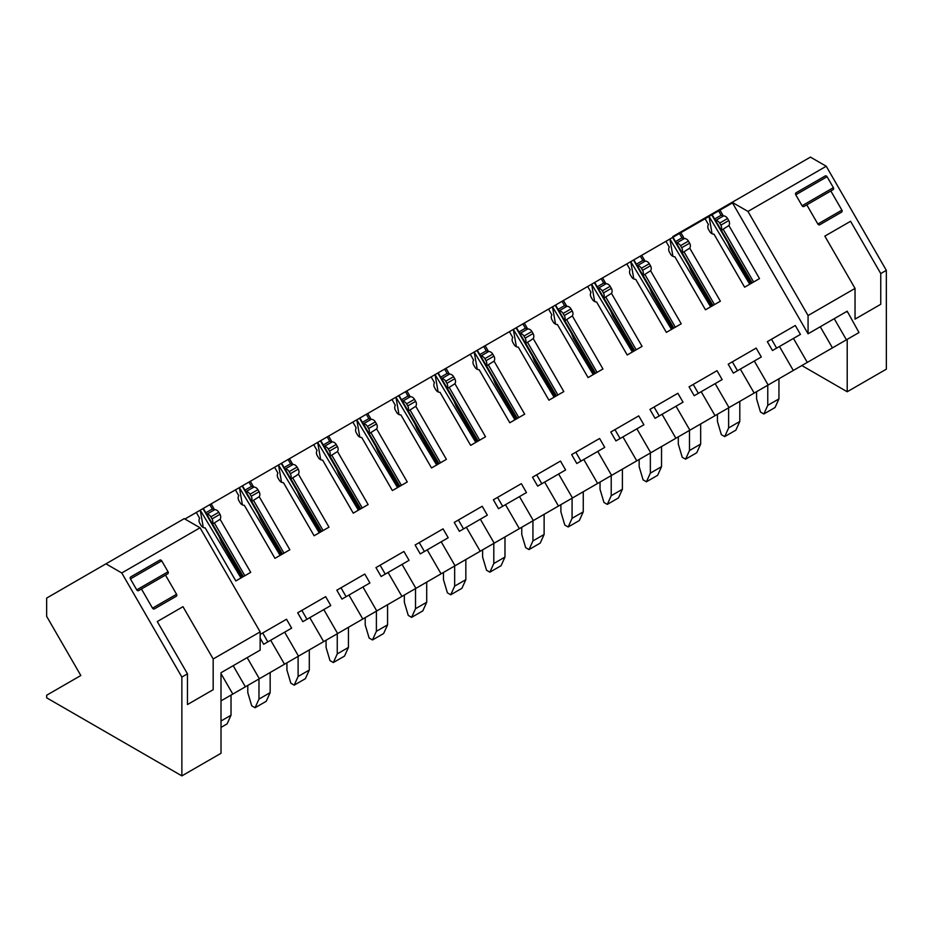 <?xml version="1.0" encoding="UTF-8"?>
<svg xmlns="http://www.w3.org/2000/svg" width="933" height="933" viewBox="0 0 933 933"><rect width="100%" height="100%" fill="white"/><g stroke="black" fill="none" stroke-linecap="round" stroke-linejoin="round"><path stroke-width="1.4" d="M260.144 638.137L263.689 644.283L270.675 640.248L284.518 664.214L259.362 678.746L247.163 657.625M267.841 641.881L262.709 632.982L260.144 634.463L286.513 619.244L291.644 628.142L284.658 632.177L298.502 656.144L239.594 690.163M820.259 326.76L832.446 347.881L807.29 362.401L793.447 338.434L800.432 334.399L795.301 325.5L767.346 341.641L772.477 350.54L779.463 346.505L793.307 370.471L768.151 385.002L754.307 361.024L761.293 356.989L756.162 348.091L728.207 364.232L733.338 373.13L740.335 369.095L754.167 393.073L729.011 407.593L715.168 383.626L722.154 379.591L717.022 370.693L689.067 386.833L694.199 395.732L701.196 391.697L715.028 415.663L689.872 430.195L676.028 406.217L683.026 402.181L677.883 393.283L649.928 409.424L655.071 418.322L662.057 414.287L675.889 438.265L650.733 452.785L636.901 428.818L643.887 424.783L638.743 415.885L610.788 432.026L615.932 440.924L622.917 436.889L636.761 460.855L611.593 475.387L597.761 451.409L604.747 447.374L599.604 438.475L571.649 454.616L576.792 463.514L583.778 459.479L597.621 483.457L572.454 497.977L558.622 474.011L565.608 469.975L560.476 461.077L532.521 477.218L537.653 486.116L544.639 482.081L558.482 506.048L533.326 520.579L519.483 496.601L526.469 492.566L521.337 483.667L493.382 499.808L498.514 508.707L505.499 504.671L519.343 528.638L494.187 543.169L480.343 519.203L487.329 515.168L482.198 506.269L454.243 522.41L459.374 531.309L466.372 527.273L480.203 551.24L455.047 565.76L441.204 541.793L448.202 537.758L443.058 528.859L415.103 545L420.247 553.899L427.232 549.864L441.064 573.83L415.908 588.361L402.065 564.395L409.062 560.36L403.919 551.461L375.964 567.602L381.107 576.501L388.093 572.465L401.936 596.432L376.769 610.952L362.937 586.985L369.923 582.95L364.78 574.052L336.825 590.192L341.968 599.091L348.954 595.056L362.797 619.022L337.629 633.554L323.798 609.587L330.783 605.552L325.652 596.654L297.685 612.794L302.828 621.681L309.814 617.658L323.658 641.624L298.502 656.144M847.211 391.755L801.832 365.549L847.211 339.355L847.211 391.755L886.35 369.165L886.338 270.337L826.241 166.249L747.963 211.429L732.148 202.309L808.071 333.792L847.211 311.202L859.001 332.545L846.418 339.81L834.23 318.689M847.211 312.112L846.814 311.424M732.487 202.893L719.973 210.123L723.308 215.896A1.971 1.609 60 0 0 723.541 215.92A4.747 3.872 60 0 1 727.565 218.52L728.755 220.573A4.747 3.872 60 0 1 728.883 225.553L759.509 278.594L744.616 287.189L713.99 234.148A4.747 3.872 60 0 1 709.745 231.547L708.555 229.495A4.747 3.872 60 0 1 708.322 224.701A1.971 1.609 60 0 0 708.415 224.491L705.08 218.719L680.833 232.714L684.169 238.486A1.971 1.609 60 0 0 684.402 238.51A4.747 3.872 60 0 1 688.426 241.111L689.615 243.163A4.747 3.872 60 0 1 689.744 248.155L720.369 301.196L705.476 309.791L674.851 256.75A4.747 3.872 60 0 1 670.605 254.149L669.416 252.085A4.747 3.872 60 0 1 669.183 247.292A1.971 1.609 60 0 0 669.276 247.082L665.952 241.309L641.694 255.315L645.03 261.088A1.971 1.609 60 0 0 645.263 261.1A4.747 3.872 60 0 1 649.298 263.712L650.476 265.765A4.747 3.872 60 0 1 650.604 270.745L681.23 323.786L666.349 332.381L635.723 279.34A4.747 3.872 60 0 1 631.466 276.739L630.288 274.687A4.747 3.872 60 0 1 630.043 269.894A1.971 1.609 60 0 0 630.137 269.684L626.813 263.911L602.555 277.906L605.89 283.679A1.971 1.609 60 0 0 606.123 283.702A4.747 3.872 60 0 1 610.159 286.303L611.337 288.355A4.747 3.872 60 0 1 611.465 293.347L642.091 346.388L627.209 354.983L596.584 301.942A4.747 3.872 60 0 1 592.327 299.33L591.149 297.277A4.747 3.872 60 0 1 590.904 292.484A1.971 1.609 60 0 0 591.009 292.274L587.673 286.501L563.427 300.508L566.751 306.281A1.971 1.609 60 0 0 566.984 306.292A4.747 3.872 60 0 1 571.019 308.905L572.209 310.957A4.747 3.872 60 0 1 572.337 315.937L602.963 368.978L588.07 377.573L557.444 324.532A4.747 3.872 60 0 1 553.199 321.932L552.009 319.879A4.747 3.872 60 0 1 551.765 315.086A1.971 1.609 60 0 0 551.87 314.876L548.534 309.103L524.288 323.098L527.611 328.871A1.971 1.609 60 0 0 527.845 328.894A4.747 3.872 60 0 1 531.88 331.495L533.07 333.548A4.747 3.872 60 0 1 533.198 338.527L563.824 391.58L548.931 400.175L518.305 347.123A4.747 3.872 60 0 1 514.06 344.522L512.87 342.469A4.747 3.872 60 0 1 512.625 337.676A1.971 1.609 60 0 0 512.73 337.466L509.395 331.693L485.148 345.7L488.484 351.473A1.971 1.609 60 0 0 488.717 351.484A4.747 3.872 60 0 1 492.741 354.097L493.93 356.149A4.747 3.872 60 0 1 494.058 361.129L524.684 414.17L509.791 422.766L479.165 369.725A4.747 3.872 60 0 1 474.92 367.124L473.731 365.071A4.747 3.872 60 0 1 473.498 360.278A1.971 1.609 60 0 0 473.591 360.068L470.255 354.295L446.009 368.29L449.344 374.063A1.971 1.609 60 0 0 449.578 374.086A4.747 3.872 60 0 1 453.601 376.687L454.791 378.74A4.747 3.872 60 0 1 454.919 383.72L485.545 436.772L470.652 445.368L440.026 392.315A4.747 3.872 60 0 1 435.781 389.714L434.591 387.661A4.747 3.872 60 0 1 434.358 382.868A1.971 1.609 60 0 0 434.451 382.658L431.116 376.885L406.87 390.892L410.205 396.665A1.971 1.609 60 0 0 410.438 396.677A4.747 3.872 60 0 1 414.474 399.289L415.651 401.342A4.747 3.872 60 0 1 415.78 406.321L446.406 459.363L431.524 467.958L400.898 414.917A4.747 3.872 60 0 1 396.642 412.316L395.464 410.263A4.747 3.872 60 0 1 395.219 405.47A1.971 1.609 60 0 0 395.312 405.26L391.988 399.487L367.73 413.482L371.066 419.255A1.971 1.609 60 0 0 371.299 419.279A4.747 3.872 60 0 1 375.334 421.879L376.512 423.932A4.747 3.872 60 0 1 376.64 428.912L407.266 481.964L392.385 490.56L361.759 437.507A4.747 3.872 60 0 1 357.502 434.906L356.324 432.854A4.747 3.872 60 0 1 356.079 428.06A1.971 1.609 60 0 0 356.184 427.85L352.849 422.078L328.603 436.084L331.926 441.857A1.971 1.609 60 0 0 332.16 441.869A4.747 3.872 60 0 1 336.195 444.481L337.384 446.534A4.747 3.872 60 0 1 337.501 451.514L368.127 504.555L353.245 513.15L322.62 460.109A4.747 3.872 60 0 1 318.375 457.508L317.185 455.456A4.747 3.872 60 0 1 316.94 450.662A1.971 1.609 60 0 0 317.045 450.452L313.71 444.679L289.463 458.674L292.787 464.447A1.971 1.609 60 0 0 293.02 464.471A4.747 3.872 60 0 1 297.056 467.071L298.245 469.124A4.747 3.872 60 0 1 298.373 474.104L328.999 527.157L314.106 535.752L283.48 482.699A4.747 3.872 60 0 1 279.235 480.098L278.046 478.046A4.747 3.872 60 0 1 277.801 473.253A1.971 1.609 60 0 0 277.906 473.043L274.57 467.27L250.324 481.276L253.659 487.038A1.971 1.609 60 0 0 253.893 487.061A4.747 3.872 60 0 1 257.916 489.673L259.106 491.726A4.747 3.872 60 0 1 259.234 496.706L289.86 549.747L274.967 558.342L244.341 505.301A4.747 3.872 60 0 1 240.096 502.7L238.906 500.648A4.747 3.872 60 0 1 238.661 495.855A1.971 1.609 60 0 0 238.766 495.645L235.431 489.872L211.185 503.867L214.52 509.64A1.971 1.609 60 0 0 214.753 509.663A4.747 3.872 60 0 1 218.777 512.264L219.966 514.316A4.747 3.872 60 0 1 220.095 519.296L250.72 572.349L235.827 580.944L205.202 527.891A4.747 3.872 60 0 1 200.957 525.291L199.767 523.238A4.747 3.872 60 0 1 199.534 518.445A1.971 1.609 60 0 0 199.627 518.235L196.292 512.462L184.909 519.04M232.807 694.082L221.004 673.649L221.004 700.881L245.379 686.816L233.192 665.695M846.418 339.81L787.51 373.818M807.29 362.401L748.383 396.408M768.151 385.002L709.243 419.01M729.011 407.593L670.104 441.601M689.872 430.195L630.965 464.202M650.733 452.785L591.825 486.793M611.593 475.387L552.686 509.395M572.454 497.977L513.547 531.985M533.326 520.579L474.419 554.587M494.187 543.169L435.279 577.177M455.047 565.76L396.14 599.779M415.908 588.361L357.001 622.369M376.769 610.952L317.861 644.971M337.629 633.554L278.722 667.562M259.362 678.746L221.004 700.881L221.016 753.293L181.877 775.883L181.865 677.066L121.768 572.967L105.954 563.835L46.65 598.076L46.65 616.34L80.821 675.515L46.662 695.237L46.65 697.814L181.877 775.883M719.973 210.123L705.08 218.719M680.833 232.714L665.952 241.309M641.694 255.315L626.813 263.911M602.555 277.906L587.673 286.501M563.427 300.508L548.534 309.103M524.288 323.098L509.395 331.693M485.148 345.7L470.255 354.295M446.009 368.29L431.128 376.885M406.87 390.892L391.988 399.487M367.73 413.482L352.849 422.078M328.603 436.084L313.71 444.679M289.463 458.674L274.57 467.27M250.324 481.276L235.431 489.872M211.185 503.867L196.292 512.462M203.289 527.495L200.245 510.176L240.971 577.97M242.428 504.893L239.384 487.586L280.11 555.368M281.556 482.303L278.524 464.984L319.249 532.778M320.695 459.701L317.663 442.394L358.389 510.188M359.835 437.111L356.803 419.803L397.528 487.586M398.974 414.509L395.942 397.201L436.667 464.996M438.113 391.918L435.081 374.611L475.795 442.394M477.253 369.316L474.209 352.009L514.934 419.803M516.381 346.726L513.348 329.419L554.074 397.201M555.52 324.124L552.488 306.817L593.213 374.611M594.659 301.534L591.627 284.227L632.352 352.009M633.799 278.932L630.766 261.625L671.492 329.419M672.938 256.342L669.906 239.035L710.631 306.817M712.077 233.74L709.033 216.433L749.759 284.227M779.463 346.505L793.447 338.434M776.629 348.137L771.498 339.239L767.346 341.641M795.301 325.5L771.498 339.239M728.883 225.553L721.361 230.311L752.115 282.862M751.298 283.34L711.762 214.87M723.308 215.896L721.092 215.266L718.585 210.928M721.092 215.266L714.631 218.998L721.372 230.311M714.631 218.998L712.124 214.648M723.18 229.273L753.619 281.999M715.296 220.445A1.971 1.609 60 0 0 715.634 220.48L723.541 215.908M720.929 230.194A4.747 3.872 60 0 0 720.847 225.133L728.755 220.573M720.847 225.133L719.658 223.08A4.747 3.872 60 0 0 715.634 220.48M740.335 369.095L754.307 361.024M737.502 370.739L732.358 361.841L728.207 364.232M756.162 348.091L732.358 361.841M689.744 248.155L682.233 252.913L712.975 305.464M712.159 305.942L672.623 237.46M684.169 238.486L681.953 237.868L679.446 233.518M681.953 237.868L675.492 241.6L682.233 252.913M675.492 241.6L672.985 237.25M684.041 251.863L714.48 304.59M676.157 243.035A1.971 1.609 60 0 0 676.495 243.07L684.402 238.51M681.79 252.785A4.747 3.872 60 0 0 681.708 247.735L689.615 243.163M681.708 247.735L680.519 245.682A4.747 3.872 60 0 0 676.495 243.07M701.196 391.697L715.168 383.626M698.362 393.329L693.219 384.431L689.067 386.833M717.022 370.693L693.219 384.431M650.604 270.745L643.094 275.503L673.836 328.054M673.02 328.533L633.484 260.062M645.03 261.088L642.825 260.459L640.306 256.108M642.825 260.459L636.364 264.191L643.094 275.503M636.364 264.191L633.845 259.841M644.901 274.465L675.34 327.191M637.017 265.625A1.971 1.609 60 0 0 637.356 265.672L645.263 261.1M642.65 275.387A4.747 3.872 60 0 0 642.569 270.325L650.476 265.765M642.569 270.325L641.391 268.272A4.747 3.872 60 0 0 637.356 265.672M662.057 414.287L676.028 406.217M659.223 415.92L654.08 407.033L649.928 409.424M677.883 393.283L654.08 407.033M611.465 293.347L603.954 298.105L634.697 350.656M633.88 351.123L594.344 282.652M605.89 283.679L603.686 283.061L601.179 278.71M603.686 283.061L597.225 286.793L603.954 298.105M597.225 286.793L594.718 282.442M605.762 297.056L636.201 349.782M597.89 288.227A1.971 1.609 60 0 0 598.216 288.262L606.123 283.702M603.511 297.977A4.747 3.872 60 0 0 603.429 292.927L611.348 288.355M603.429 292.927L602.251 290.874A4.747 3.872 60 0 0 598.216 288.262M622.917 436.889L636.901 428.818M620.083 438.522L614.952 429.623L610.788 432.026M638.743 415.885L614.952 429.623M572.337 315.937L564.815 320.695L595.569 373.247M594.741 373.725L555.205 305.243M566.751 306.281L564.547 305.651L562.039 301.301M564.547 305.651L558.086 309.383L564.815 320.695M558.086 309.383L555.578 305.033M566.623 319.646L597.073 372.384M558.75 310.817A1.971 1.609 60 0 0 559.077 310.864L566.984 306.292M564.383 320.579A4.747 3.872 60 0 0 564.302 315.517L572.209 310.957M564.302 315.517L563.112 313.465A4.747 3.872 60 0 0 559.077 310.864M583.778 459.479L597.761 451.409M580.944 461.112L575.813 452.213L571.649 454.616M599.616 438.475L575.813 452.213M530.492 340.51L525.676 343.286L556.43 395.849M555.601 396.315L516.066 327.845M527.611 328.871L525.407 328.253L522.9 323.903M525.407 328.253L518.946 331.973L525.676 343.297M518.946 331.973L516.439 327.635M527.483 342.248L557.934 394.974M533.198 338.527L530.504 340.51M519.611 333.419A1.971 1.609 60 0 0 519.949 333.454L527.856 328.894M525.244 343.169A4.747 3.872 60 0 0 525.162 338.119L533.07 333.548M525.162 338.119L523.973 336.067A4.747 3.872 60 0 0 519.949 333.454M544.639 482.081L558.622 474.011M541.805 483.714L536.673 474.815L532.521 477.218M560.476 461.077L536.673 474.815M494.058 361.129L486.536 365.888L517.29 418.439M516.462 418.917L476.938 350.435M488.484 351.473L486.268 350.843L483.761 346.493M486.268 350.843L479.807 354.575L486.548 365.888M479.807 354.575L477.299 350.225M488.344 364.838L518.795 417.576M480.472 356.009A1.971 1.609 60 0 0 480.81 356.056L488.717 351.484M486.105 365.759A4.747 3.872 60 0 0 486.023 360.709L493.93 356.149M486.023 360.709L484.833 358.657A4.747 3.872 60 0 0 480.81 356.056M505.499 504.671L519.483 496.601M502.677 506.304L497.534 497.406L493.382 499.808M521.337 483.667L497.534 497.406M454.919 383.72L447.408 388.478L478.151 441.041M477.334 441.507L437.799 373.037M449.344 374.063L447.129 373.445L444.621 369.095M447.129 373.445L440.668 377.165L447.408 388.49M440.668 377.165L438.16 372.827M449.216 387.44L479.655 440.166M441.332 378.611A1.971 1.609 60 0 0 441.671 378.646L449.578 374.086M446.965 388.361A4.747 3.872 60 0 0 446.884 383.311L454.791 378.74M446.884 383.311L445.694 381.259A4.747 3.872 60 0 0 441.671 378.646M466.372 527.273L480.343 519.203M463.538 528.906L458.395 520.008L454.243 522.41M482.198 506.269L458.395 520.008M415.78 406.321L408.269 411.08L439.011 463.631M438.195 464.109L398.659 395.627M410.205 396.665L408.001 396.035L405.482 391.685M408.001 396.035L401.528 399.767L408.269 411.08M401.528 399.767L399.021 395.417M410.077 410.03L440.516 462.768M402.193 401.202A1.971 1.609 60 0 0 402.531 401.248L410.438 396.677M407.826 410.952A4.747 3.872 60 0 0 407.744 405.902L415.651 401.342M407.744 405.902L406.566 403.849A4.747 3.872 60 0 0 402.531 401.248M427.232 549.864L441.204 541.793M424.398 551.496L419.255 542.598L415.103 545M443.058 528.859L419.255 542.598M376.64 428.912L369.13 433.67L399.872 486.233M399.056 486.699L359.52 418.229M371.066 419.255L368.862 418.637L366.354 414.287M368.862 418.637L362.401 422.357L369.13 433.682M362.401 422.357L359.881 418.019M370.937 432.632L401.377 485.358M363.065 423.804A1.971 1.609 60 0 0 363.392 423.839L371.299 419.279M368.687 433.553A4.747 3.872 60 0 0 368.605 428.504L376.524 423.932M368.605 428.504L367.427 426.451A4.747 3.872 60 0 0 363.392 423.839M388.093 572.465L402.065 564.395M385.259 574.098L380.116 565.2L375.964 567.602M403.919 551.461L380.116 565.2M337.501 451.514L329.99 456.272L360.744 508.823M359.916 509.301L320.381 440.819M331.926 441.857L329.722 441.227L327.215 436.877M329.722 441.227L323.261 444.959L329.99 456.272M323.261 444.959L320.754 440.609M331.798 455.222L362.249 507.96M323.926 446.394A1.971 1.609 60 0 0 324.252 446.441L332.16 441.869M329.547 456.144A4.747 3.872 60 0 0 329.477 451.094L337.384 446.534M329.477 451.094L328.288 449.041A4.747 3.872 60 0 0 324.252 446.441M348.954 595.056L362.937 586.985M346.12 596.688L340.988 587.79L336.825 590.192M364.791 574.052L340.988 587.79M295.668 476.087L290.851 478.862L321.605 531.425M320.777 531.892L281.241 463.421M292.787 464.447L290.583 463.818L288.075 459.479M290.583 463.818L284.122 467.55L290.851 478.874M284.122 467.55L281.614 463.211M292.659 477.824L323.11 530.55M298.373 474.104L295.679 476.087M284.787 468.996A1.971 1.609 60 0 0 285.113 469.031L293.032 464.471M290.42 478.746A4.747 3.872 60 0 0 290.338 473.696L298.245 469.124M290.338 473.696L289.148 471.643A4.747 3.872 60 0 0 285.113 469.031M309.814 617.658L323.798 609.587M306.98 619.29L301.849 610.392L297.697 612.794M325.652 596.642L301.849 610.392M259.234 496.706L251.712 501.464L282.466 554.015M281.638 554.494L242.113 486.011M253.659 487.038L251.444 486.42L248.936 482.069M251.444 486.42L244.982 490.152L251.723 501.464M244.982 490.152L242.475 485.801M253.519 500.415L283.97 553.152M245.647 491.586A1.971 1.609 60 0 0 245.985 491.633L253.893 487.061M251.28 501.336A4.747 3.872 60 0 0 251.199 496.286L259.106 491.726M251.199 496.286L250.009 494.233A4.747 3.872 60 0 0 245.985 491.633M270.675 640.248L284.658 632.177M286.513 619.244L262.709 632.982M220.095 519.296L212.584 524.054L243.326 576.617M242.51 577.084L202.974 508.613M214.52 509.64L212.304 509.01L209.797 504.671M212.304 509.01L205.843 512.742L212.584 524.066M205.843 512.742L203.336 508.403M214.392 523.016L244.831 575.743M206.508 514.188A1.971 1.609 60 0 0 206.846 514.223L214.753 509.663M212.141 523.938A4.747 3.872 60 0 0 212.059 518.888L219.966 514.316M212.059 518.888L210.87 516.835A4.747 3.872 60 0 0 206.846 514.223M105.954 563.835L184.233 518.643L200.047 527.775L121.768 572.967M221.004 673.649L221.004 672.728L260.144 650.138L260.144 631.874L200.047 527.775M260.144 631.874L213.179 658.99L213.179 689.697L187.463 704.555L187.463 673.836L181.865 677.066M182.985 606.695L157.269 621.553L182.985 606.695L213.179 658.99M157.269 621.553L187.463 673.836M130.748 576.897A1.586 1.295 60 0 0 130.422 578.915L161.724 560.838A1.586 1.295 60 0 0 159.811 560.115L130.748 576.897L159.823 560.115M161.724 560.838L168.057 571.789L136.743 589.866A1.586 1.295 60 0 0 138.655 590.589L141.443 588.98L152.511 608.153A1.586 1.295 60 0 0 154.423 608.876L176.232 596.292A1.586 1.295 60 0 0 176.559 594.274L165.491 575.101L141.443 588.98M165.491 575.101L167.718 573.807A1.586 1.295 60 0 0 168.057 571.789M136.743 589.866L130.422 578.915M826.241 166.249L810.427 157.117L711.984 213.949L712.322 214.532M711.984 213.949L672.845 236.539L672.845 237.332M808.071 333.792L808.071 315.529L747.963 211.429M672.845 236.539L673.194 237.134M886.338 270.337L880.752 273.567L880.752 304.286L855.036 319.133L855.036 288.414L808.071 315.529M850.569 221.284L824.842 236.131L850.569 221.284L880.752 273.567M855.036 288.414L824.842 236.131M796.082 192.769A1.586 1.295 60 0 0 795.756 194.787L827.07 176.71A1.586 1.295 60 0 0 825.157 175.987L796.082 192.769L825.157 175.987M827.07 176.71L833.391 187.661L802.077 205.738A1.586 1.295 60 0 0 803.989 206.461L806.788 204.852L817.856 224.025A1.586 1.295 60 0 0 819.757 224.748L841.566 212.153A1.586 1.295 60 0 0 841.893 210.147L830.825 190.973L806.788 204.852M830.825 190.973L833.064 189.679A1.586 1.295 60 0 0 833.391 187.661M802.077 205.738L795.756 194.787M756.581 391.673L756.581 398.892L760.488 412.059L763.847 413.995L767.766 405.342L767.766 385.224M767.766 405.342L778.938 398.892L778.95 378.763M763.847 413.995L775.031 407.546L778.938 398.892M728.055 243.093L730.096 248.178L750.622 283.725M717.442 414.275L717.442 421.483L721.361 434.661L724.708 436.597L728.626 427.944L728.626 407.814M728.626 427.944L739.799 421.483L739.811 401.353M724.708 436.597L735.892 430.136L739.799 421.483M688.916 265.683L690.956 270.78L711.482 306.327M678.303 436.866L678.303 444.085L682.221 457.252L685.568 459.188L689.487 450.534L689.487 430.416M689.487 450.534L700.671 444.085L700.671 423.955M685.568 459.188L696.753 452.738L700.671 444.085M649.776 288.285L651.817 293.37L672.343 328.917M639.175 459.468L639.163 466.675L643.082 479.854L646.429 481.79L650.348 473.136L650.348 453.006M650.348 473.136L661.532 466.675L661.532 446.545M646.429 481.79L657.613 475.329L661.532 466.675M610.649 310.876L612.678 315.96L633.204 351.519M600.036 482.058L600.024 489.277L603.943 502.444L607.301 504.38L611.208 495.726L611.22 475.597M611.208 495.726L622.393 489.277L622.393 469.147M607.301 504.38L618.474 497.919L622.393 489.277M571.509 333.478L573.538 338.562L594.064 374.11M560.896 504.66L560.896 511.867L564.803 525.046L568.162 526.982L572.069 518.328L572.081 498.199M572.069 518.328L583.253 511.867L583.265 491.738M568.162 526.982L579.346 520.521L583.253 511.867M532.37 356.068L534.399 361.153L554.925 396.712M521.757 527.25L521.757 534.469L525.664 547.636L529.023 549.572L532.93 540.918L532.941 520.789M532.93 540.918L544.114 534.469L544.126 514.34M529.023 549.572L540.207 543.111L544.114 534.469M493.23 378.67L495.271 383.755L515.797 419.302M482.618 549.852L482.618 557.059L486.536 570.238L489.883 572.162L493.802 563.52L493.802 543.391M493.802 563.52L504.975 557.059L504.986 536.93M489.883 572.162L501.068 565.713L504.975 557.059M454.091 401.26L456.132 406.345L476.658 441.904M443.478 572.442L443.478 579.661L447.397 592.828L450.744 594.764L454.663 586.111L454.663 565.981M454.663 586.111L465.847 579.661L465.847 559.532M450.744 594.764L461.928 588.303L465.847 579.661M414.952 423.862L416.993 428.947L437.519 464.494M404.339 595.044L404.339 602.251L408.257 615.418L411.605 617.354L415.523 608.713L415.523 588.583M415.523 608.713L426.708 602.251L426.708 582.122M411.605 617.354L422.789 610.905L426.708 602.251M375.812 446.452L377.853 451.537L398.379 487.096M365.211 617.634L365.2 624.853L369.118 638.02L372.477 639.956L376.384 631.303L376.396 611.173M376.384 631.303L387.568 624.853L387.568 604.724M372.477 639.956L383.65 633.495L387.568 624.853M336.685 469.054L338.714 474.139L359.24 509.686M326.072 640.225L326.072 647.444L329.979 660.611L333.338 662.547L337.245 653.905L337.256 633.775M337.245 653.905L348.429 647.444L348.441 627.314M333.338 662.547L344.51 656.097L348.429 647.444M297.545 491.644L299.575 496.729L320.101 532.288M286.932 662.827L286.932 670.046L290.839 683.213L294.198 685.149L298.105 676.495L298.117 656.365M298.105 676.495L309.289 670.046L309.301 649.916M294.198 685.149L305.383 678.688L309.289 670.046M258.406 514.246L260.435 519.331L280.961 554.878M247.793 685.417L247.793 692.636L251.712 705.803L255.059 707.739L258.977 699.097L258.977 678.967M258.977 699.097L270.15 692.636L270.162 672.506M255.059 707.739L266.243 701.289L270.15 692.636M219.267 536.837L221.308 541.921L241.834 577.48M221.004 721.011L231.022 715.226L231.022 695.108M221.016 727.402L227.104 723.88L231.022 715.226M719.658 223.08L727.565 218.52M680.519 245.682L688.437 241.111M641.391 268.272L649.298 263.712M602.251 290.874L610.159 286.303M563.112 313.465L571.019 308.905M523.973 336.067L531.88 331.495M484.833 358.657L492.741 354.097M445.694 381.259L453.613 376.687M406.566 403.849L414.474 399.289M367.427 426.451L375.334 421.879M328.288 449.041L336.195 444.481M289.148 471.643L297.056 467.071M250.009 494.233L257.916 489.673M210.87 516.835L218.777 512.264M152.511 608.153L176.559 594.274M817.856 224.025L841.893 210.135M709.033 216.433L719.926 234.556M669.906 239.035L680.787 257.146M630.766 261.625L641.647 279.748M591.627 284.227L602.508 302.339M552.488 306.817L563.369 324.941M513.348 329.419L524.241 347.531M474.209 352.009L485.102 370.133M435.081 374.611L445.962 392.723M395.942 397.201L406.823 415.313M356.803 419.803L367.684 437.915M317.663 442.394L328.544 460.505M278.524 464.984L289.417 483.107M239.384 487.586L250.277 505.698M200.245 510.176L211.138 528.3"/></g></svg>
